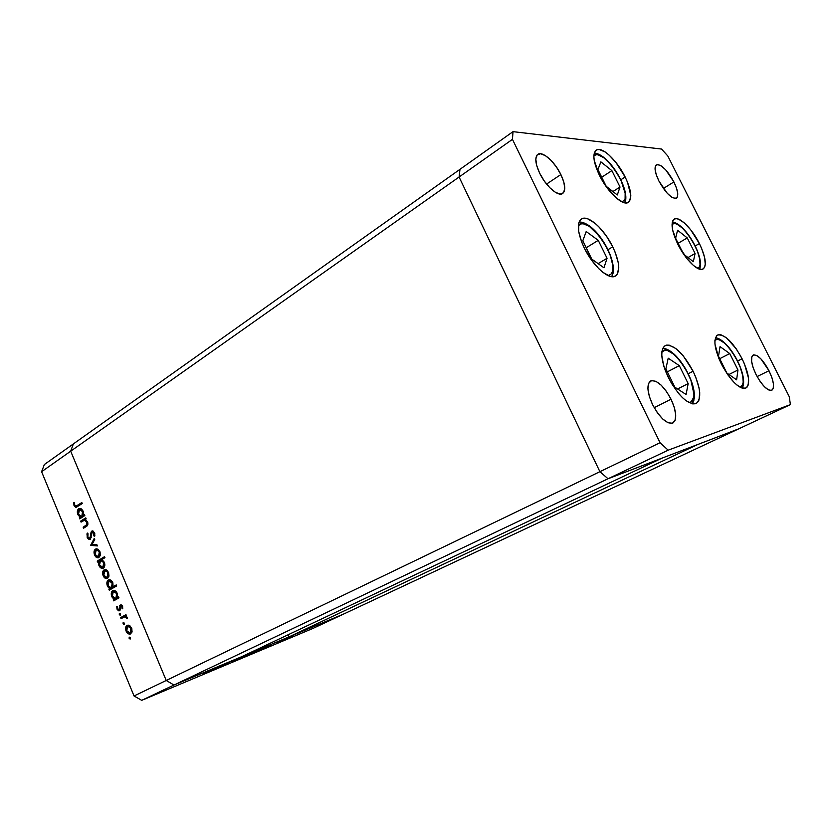 <?xml version="1.0" encoding="UTF-8"?>
<svg xmlns="http://www.w3.org/2000/svg" width="832" height="832" viewBox="0 0 832 832"><rect width="100%" height="100%" fill="white"/><g stroke="black" fill="none" stroke-linecap="round" stroke-linejoin="round"><path stroke-width="1.25" d="M173.971 685.027L608.026 478.754L661.887 458.193L242.091 656.521L173.971 685.027L242.091 656.521L661.887 458.193L608.026 478.754L173.971 685.027L166.223 680.472L173.971 685.027L141.721 700.346L313.186 628.326L344.094 613.839L173.971 685.027L166.223 680.472L599.893 471.692L608.026 478.754L738.681 428.865L344.094 613.839L173.971 685.027L166.223 680.472L70.689 451.183L166.223 680.472L70.689 451.183L459.087 177.018L599.893 471.692L608.026 478.754L738.681 428.865L313.186 628.326L141.721 700.346L134.035 695.968L166.223 680.472L70.689 451.183L73.362 443.934L70.689 451.183L41.6 471.723L134.035 695.968L41.6 471.723L44.346 464.537L459.992 169.312L44.346 464.537L41.6 471.723L70.689 451.183L73.362 443.934L70.689 451.183L459.087 177.018L599.893 471.692L134.035 695.968L141.721 700.346L173.971 685.027M288.132 634.764L289.047 636.875L697.788 444.486L738.681 428.865L790.4 404.622L789.277 396.739L667.805 155.979L661.534 149.053L513.011 131.654L512.45 139.35L660.057 442.718L668.169 450.174L790.4 404.622L738.681 428.865L697.788 444.486L289.047 636.875L288.132 634.764M459.992 169.312L459.087 177.018L599.893 471.692L608.026 478.754L668.169 450.174L608.026 478.754L599.893 471.692L660.057 442.718L599.893 471.692L459.087 177.018L512.45 139.35L459.087 177.018L459.992 169.312L459.087 177.018L459.992 169.312L513.011 131.654L459.992 169.312M721.386 364.052C714.345 348.722 713.055 339.061 717.527 335.067C724.558 333.85 732.742 341.754 742.102 358.79L737.62 361.046L742.102 358.79L744.474 363.969L748.54 378.258L748.197 384.998L747.074 387.098L745.358 388.232L743.122 388.326L737.381 385.414L734.115 382.491L727.407 374.286L718.931 358.686L714.958 344.105L714.917 340.402L716.778 335.608L718.598 334.682L720.907 334.776L726.627 337.948L736.299 348.92L742.102 358.79C749.226 374.098 750.516 383.833 745.95 387.993C739.014 389.189 730.829 381.212 721.386 364.052M668.356 377.541C660.889 360.901 659.818 350.262 665.163 345.644C673.514 343.959 682.833 352.487 693.098 371.249L688.241 373.734L693.098 371.249L695.646 376.906L699.015 387.785L699.712 392.6L698.984 400.078L697.559 402.438L695.479 403.738L692.827 403.905L686.202 400.816L682.479 397.665L678.683 393.588L671.476 383.313L665.735 371.644L663.728 365.872L661.794 355.607L661.939 351.51L662.823 348.338L664.394 346.185L666.588 345.124L669.313 345.186L675.917 348.587L683.197 355.784L693.098 371.249C700.7 387.889 701.761 398.611 696.27 403.416C688.033 405.059 678.735 396.427 668.356 377.541M584.23 247.894C577.512 233.074 576.555 223.465 581.36 219.066C587.818 214.219 604.198 228.956 612.737 246.823L607.994 249.683L612.737 246.823L615.233 252.418L618.301 262.912L618.758 267.405L617.406 274.03L615.628 275.912L613.184 276.692L610.158 276.349L602.857 272.324L598.853 268.778L590.949 259.282L584.23 247.894L581.672 242.06L578.656 231.296L578.76 223.111L579.987 220.397L581.922 218.743L584.48 218.202L587.569 218.764L594.818 223.08L598.707 226.637L606.299 235.893L612.737 246.823C619.59 261.695 620.537 271.398 615.576 275.943C609.315 280.582 592.883 266.115 584.23 247.894M599.414 175.25C593.382 162.25 592.29 153.899 596.138 150.197C601.63 145.798 617.063 160.274 625.154 177.008L620.818 179.785L625.154 177.008L627.474 182.104L630.812 195.447L629.647 201.063L628.056 202.509L625.851 202.956L623.116 202.363L616.47 198.172L605.592 185.744L599.414 175.25L594.204 160.347L593.85 156.406L595.275 151.018L597.002 149.75L599.31 149.51L605.28 152.038L608.702 154.7L615.805 162.271L625.154 177.008C631.301 190.05 632.393 198.484 628.43 202.29C623.126 206.554 607.63 192.317 599.414 175.25M677.903 244.369C671.694 231.088 670.457 222.685 674.17 219.18C678.974 215.696 691.933 228.384 699.379 243.558L695.188 245.981L699.379 243.558L701.636 248.435L704.631 257.535L705.266 264.68L704.642 267.155L703.414 268.757L701.615 269.412L699.296 269.09L693.524 265.554L686.951 258.638L677.903 244.369L672.62 230.006L672.162 222.924L672.901 220.563L674.253 219.128L676.146 218.65L678.517 219.149L684.278 222.893L690.664 229.757L699.379 243.558C705.682 256.859 706.919 265.325 703.123 268.944C698.454 272.324 685.454 259.802 677.903 244.369M671.05 399.225L654.181 407.701L671.05 399.225L674.305 407.472L675.719 414.918L675.064 420.462L672.391 423.228L668.075 422.75L662.782 419.047L657.322 412.672L652.558 404.602C647.13 392.361 646.485 384.478 650.645 380.973C656.885 379.642 663.686 385.726 671.05 399.225C676.551 411.466 677.175 419.39 672.932 422.999C666.765 424.299 659.974 418.163 652.558 404.602L649.251 396.136L647.91 388.596L648.731 383.157L651.55 380.619L655.897 381.326L661.118 385.112L666.422 391.394L671.05 399.225M673.899 181.938L663.385 188.469L673.899 181.938L676.582 188.334L677.747 193.721L677.217 197.288L675.033 198.474L671.528 197.059L667.212 193.232L658.882 180.96C654.867 172.484 654.025 167.118 656.344 164.861C661.201 164.07 667.056 169.759 673.899 181.938C677.945 190.424 678.787 195.822 676.437 198.13C671.632 198.931 665.777 193.211 658.882 180.96L656.167 174.429L655.054 169.01L655.689 165.537L657.956 164.507L661.502 166.057L665.756 169.915L673.899 181.938M560.872 174.554L546.562 184.08L560.872 174.554L563.826 182.125L564.772 188.49L563.545 192.702L560.3 194.085L555.506 192.379L549.879 187.803L544.294 181.043L539.646 173.16C535.288 163.613 534.654 157.362 537.753 154.409C542.287 150.654 554.757 161.658 560.872 174.554C565.302 184.142 565.926 190.434 562.744 193.45C558.324 197.09 545.823 186.254 539.646 173.16L536.661 165.402L535.808 158.985L537.191 154.908L540.571 153.754L545.397 155.646L550.94 160.264L556.358 166.889L560.872 174.554M768.986 370.729L757.11 376.563L768.986 370.729L771.898 377.593L773.406 383.739L773.292 388.242L771.545 390.406L768.404 389.854L764.338 386.641L759.98 381.243L756.018 374.494C751.223 364.156 750.266 357.666 753.158 355.035C757.588 354.338 762.861 359.57 768.986 370.729C773.822 381.056 774.779 387.577 771.846 390.281C767.458 390.967 762.185 385.715 756.018 374.494L753.074 367.474L751.598 361.265L751.816 356.834L753.667 354.848L756.85 355.555L760.864 358.821L768.986 370.729M661.534 149.053L667.805 155.979L789.277 396.739L790.4 404.622L668.169 450.174L660.057 442.718L512.45 139.35L513.011 131.654L661.534 149.053M81.058 522.122L80.652 521.134L85.769 517.837L86.174 518.835L85.249 519.428L87.828 522.725L87.079 525.876L83.585 528.216L83.169 527.218L86.882 524.586L86.85 522.09L84.51 520.187L81.058 522.122L84.344 520.208L86.85 522.09L86.705 524.826L83.169 527.218L83.585 528.216L86.206 526.552C87.797 525.793 88.244 524.233 87.547 521.862L85.249 519.428L86.174 518.835L85.769 517.837L80.652 521.134L85.935 518.242L80.652 521.134L81.058 522.122M90.366 539.344L88.993 539.438L87.433 537.95L86.944 533.988L87.287 533.031L88.036 533.749L87.87 536.921L88.806 538.21L89.97 538.346L91.125 531.97L92.955 530.951L94.775 533.25L94.64 536.505L93.829 535.87L93.694 532.834L92.258 532.064L90.366 539.344L92.258 532.064L93.829 533.125L93.829 535.87L94.64 536.505L94.609 532.782L91.811 531.086L89.783 538.429L87.87 536.921L88.036 533.749L87.287 533.031L87.152 537.368L87.974 537.15L87.152 537.368L90.366 539.344M90.709 545.407L94.276 538.346L94.734 539.427L92.082 544.461L96.97 544.835L97.427 545.917L90.709 545.407L97.427 545.917L96.97 544.835L92.082 544.461L94.734 539.427L94.276 538.346L90.646 545.262L92.175 544.471L90.646 545.262L92.009 545.054L90.709 545.407M95.462 549.089L98.093 549.266L100.09 552.105L100.266 555.662L98.405 557.773L95.95 557.024L94.38 554.518L94.078 551.491L95.462 549.089C93.922 550.347 93.621 552.292 94.546 554.944C95.576 557.159 96.907 558.085 98.55 557.721L100.35 555.287L99.923 551.658L97.77 549.078L95.462 549.089M104.073 569.847L106.725 570.055L108.566 572.478L108.992 576.098L107.318 578.458L105.154 578.209L103.137 575.671L102.669 572.218L104.073 569.847C102.523 571.074 102.211 573.009 103.137 575.671C104.187 577.928 105.55 578.874 107.214 578.5L108.992 576.098L108.566 572.478L106.402 569.868L104.073 569.847M117.582 597.397L118.57 596.835L118.986 597.854L113.682 600.85L113.266 599.83L114.182 599.321L112.237 597.449L111.301 594.776L111.821 591.604L113.027 590.554L114.577 590.554L117.27 593.455L117.582 597.397L117.27 593.455C116.189 591.157 114.795 590.179 113.11 590.522L112.757 590.689C111.186 591.895 110.864 593.84 111.779 596.534L114.182 599.321L113.266 599.83L113.682 600.85L118.986 597.854L118.57 596.835L117.582 597.397M129.158 638.477L129.178 637.395L129.927 637.25L130.374 638.903L129.158 638.477L130.166 639.09L130.385 637.822L129.511 637.156L129.158 638.477L130.437 638.009L129.158 638.477M127.078 625.3L129.782 625.612L131.83 628.545L131.986 632.091L130.354 634.005L128.149 633.682L126.09 631.072L125.622 627.609L127.078 625.3C125.476 626.454 125.154 628.378 126.09 631.072C127.202 633.433 128.627 634.41 130.364 634.005L132.08 631.727L131.654 628.087L129.449 625.404L127.078 625.3M123.084 623.813L123.094 622.731L123.854 622.575L124.29 624.229L123.084 623.813L124.082 624.426L124.301 623.147L123.458 622.482L123.084 623.813L124.363 623.366L123.084 623.813M121.046 618.613L120.63 617.604L125.975 614.671L126.391 615.69L125.601 616.127L126.994 617.074L127.514 618.654L124.987 616.793L121.046 618.613L124.748 616.814L127.514 618.654L125.601 616.127L126.391 615.69L125.975 614.671L120.63 617.604L126.058 614.89L120.63 617.604L121.046 618.613M119.309 614.692L119.319 613.61L120.203 613.548L120.505 615.098L119.309 614.692L120.297 615.295L120.515 614.016L119.694 613.35L119.309 614.692L120.588 614.255L119.309 614.692M120.328 604.958L122.398 605.852L122.71 608.806L121.971 608.369L121.836 606.424L120.775 605.956L120.162 610.033L118.518 610.813L117.021 609.17L116.761 606.414L117.53 606.809L117.926 609.253L119.007 609.773L120.328 604.958L119.007 609.773L117.645 608.754L117.53 606.809L116.761 606.414L117.021 609.17L119.361 610.813L120.214 609.887L120.775 605.956L121.94 606.632L121.971 608.369L122.71 608.806L122.595 606.268L120.328 604.958M113.1 586.737L116.262 584.917L116.688 585.926L109.262 590.19L108.846 589.181L109.762 588.661L107.827 586.799L106.891 584.137L107.411 580.954L108.607 579.894L110.157 579.883L112.84 582.764L113.1 586.737L112.84 582.764C111.758 580.486 110.386 579.519 108.711 579.852L108.337 580.029C106.766 581.246 106.454 583.201 107.37 585.884L109.762 588.661L108.846 589.181L109.262 590.19L116.688 585.926L116.262 584.917L113.1 586.737M98.582 561.506L97.625 562.089L97.209 561.09L104.53 556.67L104.946 557.679L101.889 559.52L104.614 563.098L104.083 567.476L102.19 568.422L100.09 567.32L98.561 564.45L98.582 561.506L98.894 565.438C99.944 567.674 101.306 568.641 102.96 568.318L103.366 568.121C104.915 566.883 105.238 564.918 104.312 562.234L101.889 559.52L104.946 557.679L104.53 556.67L97.209 561.09L97.625 562.089L98.582 561.506M83.46 515.185L84.406 514.571L84.822 515.57L79.716 518.866L79.3 517.878L80.184 517.306L77.553 513.791L77.865 509.683L79.3 508.456L81.141 508.758L82.753 510.453L83.658 513.25L83.46 515.185L83.138 511.243L78.749 508.716C77.241 510.016 76.939 511.992 77.844 514.644L80.184 517.306L79.3 517.878L79.716 518.866L84.822 515.57L84.406 514.571L83.46 515.185M74.755 505.263L75.962 506.22L81.817 502.559L82.233 503.547L75.712 507.374L74.017 505.679L73.715 502.497L74.495 502.726L74.755 505.263L74.495 502.726L73.715 502.497L74.017 505.679L76.263 507.312L82.233 503.547L81.817 502.559L77.178 505.617L78.489 505.305L82.004 502.996L76.138 506.178L74.755 505.263M215.062 668.71L223.714 664.82L215.062 668.71M229.694 662.48L224.515 664.716L229.694 662.48M231.286 661.908L239.262 658.278L231.286 661.898M237.588 659.121L244.452 656.136L237.588 659.121M251.42 653.328L258.159 650.395L251.42 653.328M271.461 644.842L263.744 648.263L271.461 644.842M290.545 637.062L291.99 636.407L290.534 637.042M286.27 638.716L292.677 635.929L286.27 638.716M281.705 640.775L283.161 640.11L281.705 640.775M278.741 642.013L285.802 638.778L278.73 641.982M276.203 643.084L277.659 642.418L276.203 643.084M264.649 647.691L256.911 651.123L264.649 647.691M243.568 656.708L251.472 653.193L243.568 656.708M216.497 667.867L208.27 671.518L216.497 667.867M203.767 673.41L212.524 669.365L203.767 673.41M290.992 636.626L285.958 638.924L290.992 636.626M269.797 645.507L264.67 647.847L269.797 645.507M263.006 648.357L257.858 650.707L263.006 648.357M251.399 653.432L257.202 650.822L251.42 653.432M250.286 653.754L244.39 656.354L250.297 653.754M243.246 656.708L237.37 659.298L243.256 656.708M209.57 670.977L215.634 668.242L209.56 670.977M130.946 633.682L129.116 633.027L130.946 633.682M126.797 630.822L126.09 631.072L126.797 630.822M127.005 626.694L128.066 625.03L127.005 626.694M131.009 632.57L129.99 632.954L126.745 630.708L127.712 626.215L130.988 628.441L131.695 628.191L130.988 628.441L130.208 632.861L131.186 632.528M127.462 618.145L126.703 618.405L127.462 618.145M127.296 617.583L126.589 617.833L127.296 617.583M122.242 617.968L121.909 617.167L122.242 617.968M125.289 616.616L124.498 616.866M122.824 608.078L121.971 608.369L122.824 608.078M122.647 606.393L121.94 606.632L122.647 606.393M119.922 610.418L118.945 609.794L119.922 610.418M117.728 608.93L117.021 609.17L117.728 608.93M120.162 609.378L119.007 609.773M120.359 608.889L119.496 609.17L120.359 608.889M120.328 607.35L119.527 607.62L120.328 607.35M120.827 605.935L120.942 605.363L119.662 605.79L121.233 604.843L120.827 605.935M114.858 600.184L114.546 599.425L113.266 599.83L115.461 598.905L114.182 599.321L115.461 598.905L114.868 598.562L115.461 598.905L114.546 599.425L114.858 600.184M112.486 596.305L111.779 596.534L112.486 596.305M112.746 592.03L113.849 590.398L112.746 592.03M113.63 590.408L112.757 590.689L113.63 590.408M116.626 593.84L115.898 598.343L117.177 597.938L115.606 598.478L112.445 596.201L113.162 591.698L117.333 593.611L116.626 593.84L114.494 591.583L112.393 592.561L112.216 595.535L114.005 598.229L115.461 598.53L116.615 597.646L116.626 593.84M116.501 598.156L117.177 597.938M110.438 589.514L110.136 588.775L108.846 589.181L111.041 588.255L109.762 588.661L111.041 588.255L110.417 587.891L111.041 588.255L110.136 588.775L110.438 589.514M108.087 585.666L107.37 585.884L108.087 585.666M108.358 581.35L109.46 579.738L108.358 581.35M109.283 579.738L108.337 580.029L109.283 579.738M114.39 586.331L116.376 585.187L114.39 586.331M112.029 587.496L111.166 587.818L108.035 585.551L109.023 580.913L112.195 583.149L112.902 582.93L112.195 583.149L111.467 587.673L112.538 587.371M111.082 580.455L109.127 580.882M107.734 578.23L105.976 577.502L107.734 578.23M103.854 575.453L103.137 575.671L103.854 575.453M104.135 571.126L105.258 569.535L104.135 571.126M107.723 577.148L106.86 577.46L103.782 575.286L104.801 570.71L108.628 572.634L107.921 572.853L107.162 577.314L108.243 577.034M106.205 570.284L104.104 571.147L103.407 573.966L104.853 576.898L106.735 577.491L108.098 576.098L108.139 573.508L106.818 571.262L104.915 570.669M98.8 561.444L98.498 560.716L97.209 561.09L104.666 557.003L98.498 560.716L98.8 561.444M103.49 568.038L101.774 567.299L103.49 568.038M99.611 565.23L98.894 565.438L99.611 565.23M101.962 559.957L100.734 560.31M103.501 566.956L102.658 567.258L99.528 565.042L100.589 560.352L103.657 562.588L102.95 567.122L104.437 566.602M103.189 566.935L104.01 565.271L103.657 562.588L104.374 562.39L103.657 562.588L101.618 560.362L99.85 560.82L99.102 563.014L99.83 565.656L101.629 567.258L103.147 566.977M99.05 557.471L97.313 556.722L99.05 557.471M95.264 554.736L94.546 554.944L95.264 554.736M95.576 550.326L96.71 548.766L95.576 550.326M99.008 556.4L98.207 556.681L95.181 554.549L96.221 549.931L99.996 551.845L99.278 552.042L98.54 556.525L99.632 556.265M97.375 549.63L96.408 549.879M98.758 556.379L99.663 554.341L99.278 552.042L97.718 550.139L96.086 549.983L94.817 551.918L95.181 554.549L96.71 556.473L98.738 556.39M97.23 545.449L91.946 544.908L97.23 545.449M90.792 538.127L89.783 538.429M91.406 537.274L90.49 537.514L91.406 537.274M91.582 534.602L90.792 534.81L91.582 534.602M92.3 532.043L90.99 532.386L92.3 532.043L92.882 530.93L92.3 532.043M92.602 530.878L91.811 531.086L92.602 530.878M94.869 535.6L93.829 535.87L94.869 535.6M94.661 532.917L93.829 533.125L94.661 532.917M92.498 531.96L93.558 531.721M90.584 539.178L89.367 538.46L90.584 539.178M84.729 527.488L84.479 526.885L83.169 527.218L87.807 524.69L84.479 526.885L84.729 527.488M87.849 524.534L86.705 524.826L87.849 524.534M87.568 521.903L86.85 522.09L87.568 521.903M82.202 521.394L81.952 520.801L82.202 521.394M80.85 518.138L80.61 517.556L79.3 517.878L81.484 516.984L80.184 517.306L81.484 516.984L80.652 516.485L81.484 516.984L80.85 518.138M78.572 514.467L77.844 514.644L78.572 514.467M81.422 516.433L78.489 514.27L80.486 516.433L83.148 515.913L81.838 516.235L82.898 514.353L82.514 511.659L83.242 511.493L82.514 511.659L80.714 509.61L78.936 509.881L80.059 508.404L78.749 508.716L80.101 508.383L78.239 511.087L78.489 514.27L79.518 509.527L82.514 511.659L81.838 516.235L83.346 515.767M81.484 509.153L79.726 509.486M74.859 505.482L74.017 505.679L74.859 505.482M76.138 506.178L77.896 505.658M126.745 630.708L128.804 632.944L130.926 632.185L131.217 629.106L129.397 626.465L127.93 626.153L126.786 626.995L126.745 630.708M108.035 585.551L110.074 587.808L112.185 586.966L112.518 584.158L110.625 581.162L109.117 580.882L107.983 581.911L108.035 585.551M693.649 397.29C697.622 380.89 669.822 340.85 661.898 351.822L665.122 350.262L667.69 350.636L673.743 354.234L680.243 361.109L686.244 370.219L690.893 380.245L693.888 393.838L693.919 400.202L693.649 397.29L691.288 401.752L689.031 402.594M693.919 400.202L692.598 401.398L691.943 403.728M686.088 394.493L688.168 383.604L679.307 365.643L668.21 358.186L665.87 368.857L674.898 387.223L686.088 394.493L674.898 387.223L665.87 368.857L668.21 358.186L679.307 365.643L667.347 371.852L679.307 365.643L688.168 383.604L677.581 388.96L688.168 383.604L686.088 394.493M743.132 382.502C745.805 368.264 722.01 332.488 714.938 340.257L717.111 339.414L719.306 339.789L724.578 343.148L730.361 349.482L735.81 357.843L740.147 367.006L742.716 375.658L743.402 385.05L743.132 382.502L742.498 384.904L739.939 387.119M742.373 388.159L743.382 385.07L742.071 386.298L741.728 387.951M736.611 379.829L737.963 370.001L729.747 353.579L720.044 346.642L718.494 356.273L726.846 373.038L736.611 379.829L726.846 373.038L718.494 356.273L720.044 346.642L729.747 353.579L719.701 358.717L729.747 353.579L737.963 370.001L728.957 374.504L737.963 370.001L736.611 379.829M699.93 265.148C703.331 252.949 678.808 216.798 672.038 224.214L674.825 223.496L677.061 224.203L682.344 228.03L688.054 234.499L693.337 242.653L697.445 251.306L699.764 259.199L700.128 267.946L699.93 265.148L699.182 267.103L697.59 268.362M693.337 261.695L695.084 253.49L687.263 237.921L677.57 230.235L675.615 238.243L683.374 253.739L675.615 238.243L677.57 230.235L687.263 237.921L678.132 243.266L687.263 237.921L695.084 253.49L688.002 257.566L695.084 253.49L693.337 261.695L683.706 254.228L693.337 261.695M699.691 269.204L700.118 267.977L699.078 269.006M624.915 199.181C630.146 186.69 601.058 145.974 593.85 155.958L595.91 154.773L598.125 154.835L603.647 157.633L609.929 163.509L616.044 171.569L621.098 180.627L625.154 193.242L625.05 202.55L624.915 199.181L622.274 202.02M617.302 194.969L620.017 187.023L611.874 170.633L600.881 161.855L597.927 169.572L606.206 186.306L617.302 194.969L606.206 186.306L597.927 169.572L600.881 161.855L611.874 170.633L601.713 177.226L611.874 170.633L620.017 187.023L612.914 191.547L620.017 187.023L617.302 194.969M612.321 271.7C618.301 256.526 586.248 212.836 578.354 225.732L580.788 223.954L583.232 223.777L589.326 226.346L599.622 236.413L605.8 245.783L610.366 255.736L612.664 264.826L612.508 275.205L612.321 271.7L611.146 273.967L608.182 275.631M612.508 275.205L611.322 276.609M603.949 267.779L607.058 258.274L598.26 240.354L586.196 231.535L582.806 240.781L591.77 259.106L603.949 267.779L591.77 259.106L582.806 240.781L586.196 231.535L598.26 240.354L586.217 247.749L598.26 240.354L607.058 258.274L598.135 263.63L607.058 258.274L603.949 267.779M129.99 632.954L131.258 632.507M127.795 626.184L128.991 625.768M115.606 598.478L116.886 598.062M113.526 591.552L114.712 591.167M111.166 587.818L112.445 587.413M106.86 577.46L108.15 577.065M102.658 567.258L103.948 566.883M98.207 556.681L99.507 556.317M692.474 403.842L693.898 400.234M694.21 398.476C696.405 381.722 676.946 348.889 662.813 348.348M743.59 383.427C744.702 368.566 727.823 339.321 715.468 337.74M700.43 266.313C702.01 252.158 684.226 223.319 672.36 221.957M625.529 200.918C628.722 186.586 608.109 153.618 594.246 153.13M611.832 276.682L612.487 275.246M612.997 273.499C616.554 257.306 595.358 222.092 579.145 221.946"/></g></svg>
